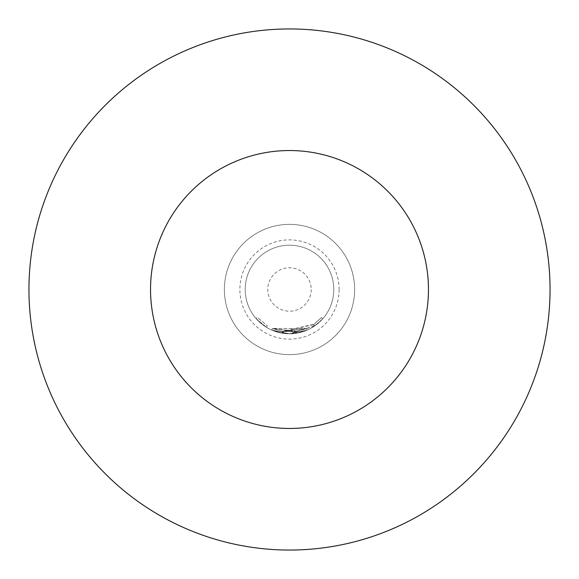 <?xml version="1.0" encoding="UTF-8"?>
<svg xmlns="http://www.w3.org/2000/svg" width="579" height="579" viewBox="0 0 579 579"><rect width="100%" height="100%" fill="white"/><g stroke="black" fill="none" stroke-linecap="round" stroke-linejoin="round"><path stroke-width="0.43" stroke-dasharray="2.9 2.17" d="M256.063 318.544L266.514 327.359L256.063 318.544L257.373 317.408L267.418 325.876L257.373 317.408L256.063 318.544M354.637 289.5A65.138 65.138 0 0 1 289.5 354.637A65.138 65.138 0 0 1 224.363 289.5A65.138 65.138 0 0 1 289.5 224.363A65.138 65.138 0 0 1 354.637 289.5A65.138 65.138 0 0 0 289.5 224.363A65.138 65.138 0 0 0 224.363 289.5A65.138 65.138 0 0 0 289.5 354.637A65.138 65.138 0 0 0 354.637 289.5A65.138 65.138 0 0 0 289.5 224.363A65.138 65.138 0 0 0 224.363 289.5A65.138 65.138 0 0 0 289.5 354.637A65.138 65.138 0 0 0 354.637 289.5A65.138 65.138 0 0 0 289.5 224.363A65.138 65.138 0 0 0 224.363 289.5A65.138 65.138 0 0 0 289.5 354.637A65.138 65.138 0 0 0 354.637 289.5A65.138 65.138 0 0 0 289.5 224.363A65.138 65.138 0 0 0 224.363 289.5M339.12 289.5A49.62 49.62 0 0 1 289.5 339.12A49.62 49.62 0 0 1 239.88 289.5A49.62 49.62 0 0 1 289.5 239.88A49.62 49.62 0 0 1 339.12 289.5M289.5 550.05A260.55 260.55 0 0 0 550.05 289.5A260.55 260.55 0 0 0 289.5 28.95A260.55 260.55 0 0 0 28.95 289.5A260.55 260.55 0 0 0 289.5 550.05M289.5 333.793A44.294 44.294 0 0 0 333.793 289.5A44.294 44.294 0 0 0 289.5 245.207A44.294 44.294 0 0 0 245.207 289.5A44.294 44.294 0 0 0 289.5 333.793L307.196 330.11L289.5 333.793L307.181 330.11L289.5 333.808L297.107 333.135L307.181 330.11L297.107 333.135L289.5 333.808L315.077 325.659L322.793 318.718L314.426 326.115L289.5 333.801L296.368 333.258L307.188 330.11L297.056 333.142L289.5 333.793L307.196 330.102L289.5 333.779A44.294 44.294 0 0 0 333.793 289.5A44.294 44.294 0 0 0 289.5 245.207A44.294 44.294 0 0 0 245.207 289.5A44.294 44.294 0 0 0 289.5 333.793L271.725 330.073L289.5 333.779L281.872 333.128L271.739 330.073L281.807 333.12L289.5 333.808L281.814 333.12L271.739 330.073L281.864 333.128L289.5 333.786L271.732 330.073L289.5 333.801L271.732 330.073L289.5 333.808L281.857 333.128L271.732 330.073L281.807 333.12L289.5 333.793L296.376 333.258L289.5 333.801L283.348 333.366L289.5 333.793L282.603 333.251L282.87 331.535L282.624 333.258L289.5 333.801M296.144 331.535L296.368 333.258L296.159 331.535L296.368 333.258L296.108 331.543L272.427 328.481L271.739 330.073L272.427 328.481L306.501 328.51L307.188 330.11L306.501 328.51L272.427 328.481L271.732 330.073L272.434 328.488L282.111 331.412L306.501 328.517L307.196 330.102L306.494 328.517L282.168 331.42L281.872 333.128L282.161 331.42L272.427 328.481L271.739 330.073L272.434 328.481L282.161 331.42L314.079 324.24L315.077 325.659M282.509 333.236L282.827 331.528M314.079 324.24L321.483 317.574L313.449 324.674L282.82 331.528L295.326 331.658L306.501 328.517L283.515 331.637L283.269 333.352L282.624 333.258L283.276 333.352L283.522 331.637L282.892 331.543L306.501 328.51L307.188 330.11L306.501 328.517L282.892 331.543L306.486 328.517L307.181 330.11L306.501 328.517L296.759 331.434L297.056 333.142M296.759 331.434L282.111 331.412L281.807 333.12L282.103 331.412L281.814 333.12M313.507 324.638L314.484 326.071M313.449 324.674L314.426 326.115M321.483 317.574L322.793 318.718L321.483 317.574M282.103 331.412L306.486 328.517L282.161 331.42L272.427 328.481L282.103 331.412L272.434 328.481L296.81 331.427L297.107 333.135L296.81 331.427L306.486 328.517L296.81 331.427L272.427 328.481L271.732 330.073L272.427 328.481L295.406 331.644L295.645 333.366M306.494 328.517L307.181 330.11L306.486 328.517M295.326 331.658L295.565 333.374M282.784 331.521L282.552 333.243M283.594 331.644L283.348 333.366M295.406 331.644L296.108 331.543L295.406 331.644M272.427 328.481L271.725 330.073L272.427 328.481M282.161 331.42L281.857 333.128M283.515 331.637L282.87 331.535L283.515 331.637M266.514 327.359L267.418 325.876L266.514 327.359M311.212 289.5A21.712 21.712 0 0 1 289.5 311.212A21.712 21.712 0 0 1 267.788 289.5A21.712 21.712 0 0 1 289.5 267.788A21.712 21.712 0 0 1 311.212 289.5"/><path stroke-width="0.87" d="M289.5 28.95A260.55 260.55 0 0 1 550.05 289.5A260.55 260.55 0 0 1 289.5 550.05A260.55 260.55 0 0 1 28.95 289.5A260.55 260.55 0 0 1 289.5 28.95M289.5 428.46A138.96 138.96 0 0 0 428.46 289.5A138.96 138.96 0 0 0 289.5 150.54A138.96 138.96 0 0 0 150.54 289.5A138.96 138.96 0 0 0 289.5 428.46"/></g></svg>
